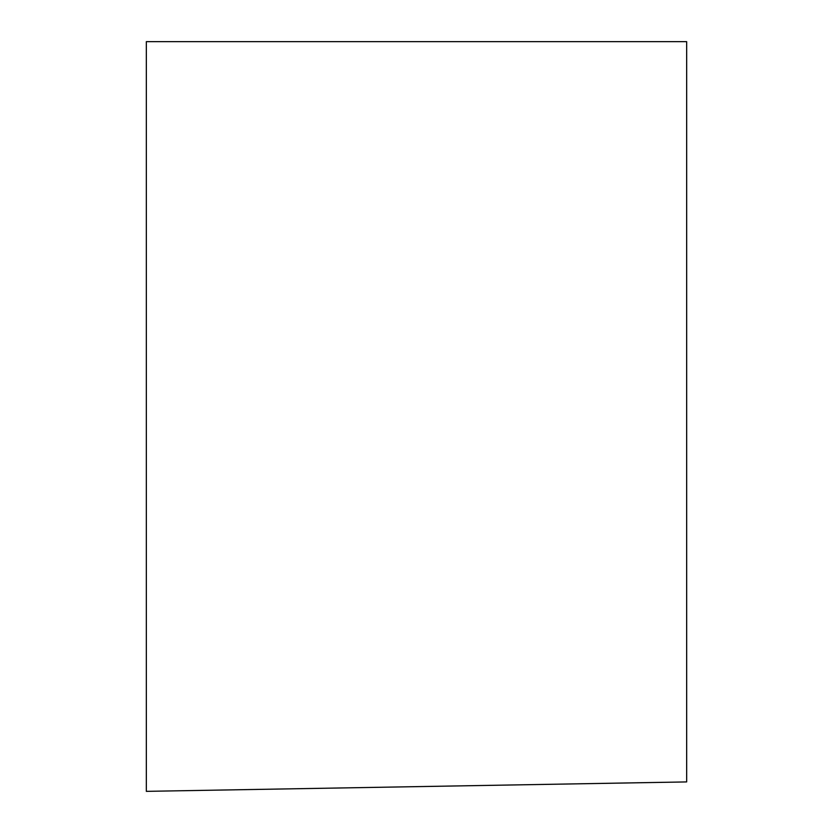 <?xml version="1.0" encoding="UTF-8"?>
<svg xmlns="http://www.w3.org/2000/svg" width="833" height="833" viewBox="0 0 833 833"><rect width="100%" height="100%" fill="white"/><g stroke="black" fill="none" stroke-linecap="round" stroke-linejoin="round"><path stroke-width="1.25" d="M686.663 41.65L146.337 41.65L146.337 791.35L686.663 781.916L686.663 41.65"/></g></svg>
